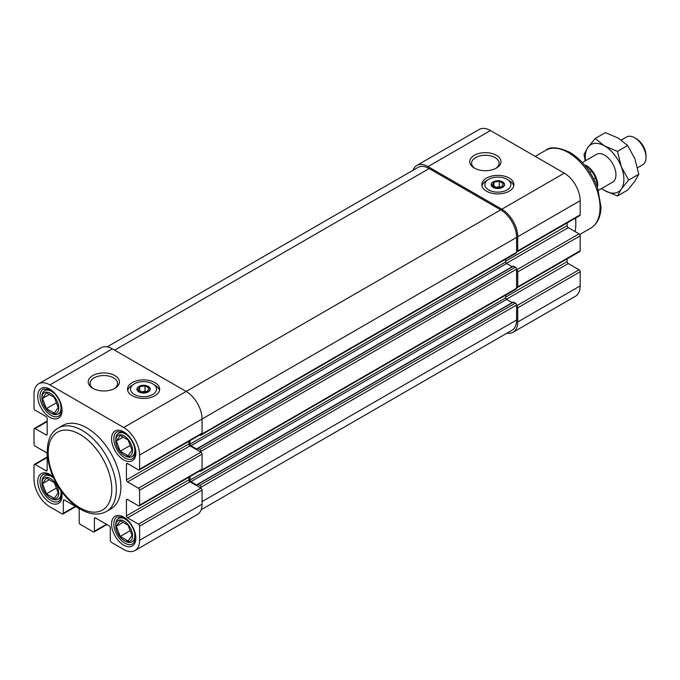 <?xml version="1.0" encoding="UTF-8"?>
<svg xmlns="http://www.w3.org/2000/svg" width="680" height="680" viewBox="0 0 680 680"><rect width="100%" height="100%" fill="white"/><g stroke="black" fill="none" stroke-linecap="round" stroke-linejoin="round"><path stroke-width="1.02" d="M138.95 386.385A6.681 3.859 0 0 0 138.856 386.444L138.856 386.444A6.681 3.859 0 0 0 138.856 391.892A6.681 3.859 0 0 0 148.299 391.892A6.681 3.859 0 0 0 148.299 386.444L148.121 386.333A6.426 3.706 180 0 1 148.121 391.578A6.426 3.706 180 0 1 139.034 391.578A6.426 3.706 180 0 1 139.034 386.333A6.426 3.706 180 0 1 148.121 386.333L148.299 386.444A6.681 3.859 0 0 0 148.206 386.385M148.954 388.127L145.019 385.857L139.647 386.69L138.202 389.793L142.137 392.062L147.509 391.229L148.954 388.127M493.221 181.849A6.681 3.859 0 0 0 493.127 181.9L493.127 181.9A6.681 3.859 0 0 0 493.127 187.357A6.681 3.859 0 0 0 502.579 187.357A6.681 3.859 0 0 0 502.579 181.9L502.401 181.798A6.426 3.706 180 0 1 502.401 187.043A6.426 3.706 180 0 1 493.315 187.043A6.426 3.706 180 0 1 493.315 181.798A6.426 3.706 180 0 1 502.401 181.798L502.579 181.9A6.681 3.859 0 0 0 502.486 181.849M503.225 183.583L499.298 181.314L493.918 182.146L492.481 185.249L496.417 187.519L501.789 186.685L503.225 183.583M134.946 550.571L197.395 514.513A22.482 12.979 -120 0 0 202.054 504.22L202.054 490.059A1.606 0.926 -120 0 0 200.923 488.096L190.018 481.805L127.568 517.862L138.465 524.152A1.606 0.926 -120 0 1 139.604 526.116L139.604 540.277A22.482 12.979 -120 0 1 134.946 550.571A22.482 12.979 -120 0 1 123.709 549.457L111.444 542.376A1.606 0.926 -120 0 1 110.305 540.413L110.305 527.825A1.606 0.926 -120 0 0 109.174 525.861L95.548 517.99A1.606 0.926 -120 0 0 94.741 517.913A1.606 0.926 -120 0 0 94.409 518.644L94.409 531.233A1.606 0.926 -120 0 1 94.078 531.972A1.606 0.926 -120 0 1 93.27 531.887L80.325 524.416A1.606 0.926 -120 0 1 79.195 522.452L79.195 509.864A1.606 0.926 -120 0 0 78.055 507.892L64.43 500.029A1.606 0.926 -120 0 0 63.631 499.944A1.606 0.926 -120 0 0 63.299 500.684L63.299 513.273A1.606 0.926 -120 0 1 62.959 514.004A1.606 0.926 -120 0 1 62.16 513.927L49.895 506.846A22.482 12.979 -120 0 1 34 479.315L34 465.154A1.606 0.926 -120 0 1 34.331 464.414A1.606 0.926 -120 0 1 35.139 464.491L46.036 470.789A1.606 0.926 -120 0 0 46.843 470.866A1.606 0.926 -120 0 0 47.175 470.135L46.036 470.789M138.465 524.152L200.923 488.096L200.923 487.305A1.606 0.926 -120 0 0 199.784 485.341L197.642 484.262L197.055 485.214L190.927 481.669L506.6 299.421A1.283 0.739 -120 0 1 505.69 297.849L505.69 295.111M190.018 476.578L190.018 480.097A1.283 0.739 -120 0 0 190.927 481.669M199.571 471.062L199.784 471.18A1.606 0.926 -120 0 0 200.583 471.257A1.606 0.926 -120 0 0 200.923 470.526L200.923 470.279M190.018 481.805A1.606 0.926 -120 0 1 188.887 479.833L188.887 477.233M201.186 509.702L511.938 330.301A22.482 12.979 -120 0 0 516.587 320.008L516.587 305.056A1.606 0.926 -120 0 0 515.457 303.093L513.188 302.302M507.008 333.14A22.482 12.979 -120 0 0 513.068 332.265A22.482 12.979 -120 0 0 517.726 321.971L517.726 307.81A1.606 0.926 -120 0 0 516.587 305.847L579.045 269.79L568.259 263.56A1.606 0.926 -120 0 1 567.12 261.596L567.12 258.859M200.583 471.257L516.256 289.008A1.606 0.926 -120 0 0 516.587 288.277L516.587 287.487A1.606 0.926 -120 0 0 517.395 287.572A1.606 0.926 -120 0 0 517.726 286.832L517.726 271.881A1.606 0.926 -120 0 0 516.587 269.918L516.587 269.135A1.606 0.926 -120 0 0 515.457 267.163L513.188 266.381M516.587 287.487L516.587 269.918L579.045 233.861L568.259 227.63A1.606 0.926 -120 0 1 567.12 225.667L567.12 222.929M509.21 191.182A16.056 9.274 180 0 1 491.708 193.196A16.056 9.274 180 0 1 481.797 184.629A16.056 9.274 180 0 1 497.853 175.355A16.056 9.274 180 0 1 513.91 184.629A16.056 9.274 180 0 1 509.21 191.182M474.317 168.062A15.623 9.018 0 0 0 496.409 168.062A15.623 9.018 0 0 0 496.409 155.304A15.623 9.018 0 0 0 474.317 155.304A15.623 9.018 0 0 0 474.317 168.062L474.317 168.062M199.571 435.132L199.784 435.26A1.606 0.926 -120 0 0 200.583 435.336L516.256 253.088A1.606 0.926 -120 0 0 516.587 252.348L516.587 251.566A1.606 0.926 -120 0 0 517.395 251.643L579.844 215.585A1.606 0.926 -120 0 0 580.176 214.846L580.176 200.685A22.482 12.979 -120 0 0 564.281 173.154L490.475 130.543A22.482 12.979 -120 0 0 479.23 129.43L416.78 165.487A22.482 12.979 -120 0 0 412.99 170.297M517.395 251.643A1.606 0.926 -120 0 0 517.726 250.903L517.726 236.742A22.482 12.979 -120 0 0 501.831 209.21L428.017 166.6A22.482 12.979 -120 0 0 416.78 165.487M513.068 332.265L575.527 296.208A22.482 12.979 -120 0 0 580.176 285.914L580.176 271.753A1.606 0.926 -120 0 0 579.045 269.79M517.395 287.572L579.844 251.515A1.606 0.926 -120 0 0 580.176 250.775L580.176 235.832A1.606 0.926 -120 0 0 579.045 233.861M516.587 251.566L516.587 237.405A22.482 12.979 -120 0 0 500.692 209.865L429.156 168.564A22.482 12.979 -120 0 0 417.92 167.45L107.168 346.859M575.679 217.991A44.965 25.959 60 0 1 575.824 221.561L575.824 224.179A48.178 27.812 60 0 1 575.144 231.608M575.45 218.127A48.178 27.812 60 0 1 575.824 224.179M512.202 302.651L506.6 299.421M188.887 479.833L126.429 515.89L126.429 500.157A1.606 0.926 -120 0 1 126.76 499.426A1.606 0.926 -120 0 1 127.568 499.502L138.465 505.792A1.606 0.926 -120 0 0 139.272 505.877L201.722 469.82A1.606 0.926 -120 0 0 202.054 469.081L202.054 454.138A1.606 0.926 -120 0 0 200.923 452.166L200.923 451.384A1.606 0.926 -120 0 0 199.784 449.412L197.642 448.333L197.055 449.285L190.927 445.748L506.6 263.491L512.202 266.73M190.018 440.648L190.018 444.167A1.283 0.739 -120 0 0 190.927 445.748M190.018 444.167L505.69 261.919A1.283 0.739 -120 0 0 506.6 263.491M505.69 261.919L505.69 259.182M200.583 435.336A1.606 0.926 -120 0 0 200.923 434.596L200.923 434.358M138.465 488.223L200.923 452.166L190.018 445.876L127.568 481.933L138.465 488.223A1.606 0.926 -120 0 1 139.604 490.195L139.604 505.138A1.606 0.926 -120 0 1 139.272 505.877M190.018 445.876A1.606 0.926 -120 0 1 188.887 443.912L188.887 441.303M154.93 395.726A16.056 9.274 180 0 1 137.428 397.732A16.056 9.274 180 0 1 127.517 389.164A16.056 9.274 180 0 1 143.573 379.899A16.056 9.274 180 0 1 159.638 389.164A16.056 9.274 180 0 1 154.93 395.726M92.786 388.331A15.623 9.018 0 0 0 114.877 388.331A15.623 9.018 0 0 0 114.877 375.581A15.623 9.018 0 0 0 92.786 375.581A15.623 9.018 0 0 0 92.786 388.331L92.786 388.331M188.887 443.912L126.429 479.969L126.429 464.236A1.606 0.926 -120 0 1 126.76 463.496A1.606 0.926 -120 0 1 127.568 463.573L138.465 469.871A1.606 0.926 -120 0 0 139.272 469.948A1.606 0.926 -120 0 0 139.604 469.217L139.604 455.056A22.482 12.979 -120 0 0 123.709 427.516L49.895 384.905A22.482 12.979 -120 0 0 38.658 383.792A22.482 12.979 -120 0 0 34 394.085L34 408.247A1.606 0.926 -120 0 0 35.139 410.21L46.036 416.508A1.606 0.926 -120 0 1 47.175 418.472L47.175 434.205L46.036 434.86A1.606 0.926 -120 0 0 46.843 434.945A1.606 0.926 -120 0 0 47.175 434.205M139.272 469.948L201.722 433.891A1.606 0.926 -120 0 0 202.054 433.16L202.054 418.999A22.482 12.979 -120 0 0 186.158 391.459L112.353 348.849A22.482 12.979 -120 0 0 101.108 347.735L38.658 383.792M46.036 434.86L35.139 428.57A1.606 0.926 -120 0 0 34.331 428.485A1.606 0.926 -120 0 0 34 429.225L34 444.167A1.606 0.926 -120 0 0 35.139 446.139L46.036 452.429A1.606 0.926 -120 0 1 47.175 454.401L47.175 470.135M126.429 515.89A1.606 0.926 -120 0 0 127.568 517.862M126.429 479.969A1.606 0.926 -120 0 0 127.568 481.933M106.343 511.53L110.891 508.904A48.178 27.812 -120 0 0 118.278 470.296A48.178 27.812 -120 0 0 86.802 427.848A48.178 27.812 -120 0 0 62.713 425.459L58.174 428.085A48.178 27.812 60 0 1 82.263 430.466A48.178 27.812 60 0 1 113.73 472.923A48.178 27.812 60 0 1 106.343 511.53C99.11 515.338 90.941 514.819 81.838 509.958C76.049 506.812 70.627 502.316 65.56 496.468C45.747 474.36 40.316 437.648 58.174 428.085M128.095 440.019L132.031 450.151L128.095 455.753L120.224 451.206L116.288 441.073L120.224 435.472L128.095 440.019M125.298 455.974L124.159 455.319A11.883 6.859 -120 0 0 132.566 450.466A11.883 6.859 -120 0 0 124.159 435.914A11.883 6.859 -120 0 0 115.753 440.759A11.883 6.859 -120 0 0 124.159 455.319L125.298 455.974A13.489 7.786 -120 0 0 132.039 456.637A13.489 7.786 -120 0 0 132.039 441.065A13.489 7.786 -120 0 0 118.549 433.279A13.489 7.786 -120 0 0 115.753 439.45L115.753 440.759M128.095 525.24L132.031 535.381L128.095 540.974L120.224 536.435L116.288 526.294L120.224 520.702L128.095 525.24M125.298 541.195L124.159 540.54A11.883 6.859 -120 0 0 132.566 535.687A11.883 6.859 -120 0 0 124.159 521.135A11.883 6.859 -120 0 0 115.753 525.988A11.883 6.859 -120 0 0 124.159 540.54L125.298 541.195A13.489 7.786 -120 0 0 132.039 541.866A13.489 7.786 -120 0 0 132.039 526.286A13.489 7.786 -120 0 0 118.549 518.5A13.489 7.786 -120 0 0 115.753 524.679L115.753 525.988M54.281 397.4L58.216 407.541L54.281 413.142L46.419 408.595L42.483 398.454L46.419 392.861L54.281 397.4M51.484 413.355L50.354 412.7A11.883 6.859 -120 0 0 58.752 407.855A11.883 6.859 -120 0 0 50.354 393.295A11.883 6.859 -120 0 0 41.947 398.149A11.883 6.859 -120 0 0 50.354 412.7L51.484 413.355A13.489 7.786 -120 0 0 58.233 414.026A13.489 7.786 -120 0 0 58.233 398.454A13.489 7.786 -120 0 0 44.744 390.66A13.489 7.786 -120 0 0 41.947 396.839L41.947 398.149M54.281 482.63L58.216 492.771L54.281 498.363L46.419 493.825L42.483 483.684L46.419 478.091L54.281 482.63M51.484 498.585L50.354 497.93A11.883 6.859 -120 0 0 58.752 493.077A11.883 6.859 -120 0 0 50.354 478.524A11.883 6.859 -120 0 0 41.947 483.378A11.883 6.859 -120 0 0 50.354 497.93L51.484 498.585A13.489 7.786 -120 0 0 58.233 499.256A13.489 7.786 -120 0 0 60.749 490.288M53.762 478.193A13.489 7.786 -120 0 0 44.744 475.889A13.489 7.786 -120 0 0 41.947 482.06L41.947 483.378M495.712 168.436A13.753 7.939 0 0 0 499.12 163.208A13.753 7.939 0 0 0 485.367 155.261A13.753 7.939 0 0 0 471.606 163.208A13.753 7.939 0 0 0 475.022 168.436M114.181 388.714A13.753 7.939 0 0 0 117.589 383.477A13.753 7.939 0 0 0 103.836 375.538A13.753 7.939 0 0 0 90.075 383.477A13.753 7.939 0 0 0 93.491 388.714M481.958 185.938A16.056 9.274 180 0 1 485.962 181.024L488.223 179.579A13.005 7.505 180 0 1 507.492 179.579A13.005 7.505 180 0 1 507.05 189.941A13.005 7.505 180 0 1 488.886 190.069A13.005 7.505 180 0 1 488.223 179.579M507.492 179.579L509.754 181.024A16.056 9.274 180 0 1 513.748 185.938M127.678 390.481A16.056 9.274 180 0 1 131.682 385.56L133.943 384.124A13.005 7.505 180 0 1 153.213 384.124A13.005 7.505 180 0 1 152.77 394.476A13.005 7.505 180 0 1 134.606 394.604A13.005 7.505 180 0 1 133.943 384.124M153.213 384.124L155.474 385.56A16.056 9.274 180 0 1 159.477 390.481M499.298 181.314L499.298 186.77L496 187.281M493.918 182.146L493.918 186.082M145.019 385.857L145.019 391.306L141.72 391.816M139.647 386.69L139.647 390.618M123.106 437.138L116.288 441.073M130.203 445.451L120.224 451.206M49.3 479.748L42.483 483.684M56.389 488.062L46.419 493.825M49.3 394.527L42.483 398.454M56.389 402.841L46.419 408.595M123.106 522.367L116.288 526.294M130.203 530.681L120.224 536.435M601.502 188.564L604.596 190.528L617.465 195.968L621.308 189.031A27.302 15.759 -120 0 0 621.308 166.744A27.302 15.759 -120 0 0 604.596 145.945A27.302 15.759 -120 0 0 587.877 147.441L584.027 154.377L585.216 160.88M601.587 188.521A27.302 15.759 -120 0 0 604.596 190.528A27.302 15.759 -120 0 0 621.308 189.031L628.609 180.115L621.308 166.744L617.465 151.385L604.596 145.945L595.17 138.516L587.877 147.441A27.302 15.759 -120 0 0 585.523 160.701M597.762 185.938A16.056 9.274 -120 0 0 597.779 185.283A16.056 9.274 -120 0 0 586.423 165.614A16.056 9.274 -120 0 0 585.828 165.291M582.352 162.537L596.564 154.334A16.056 9.274 60 0 1 604.596 155.125A16.056 9.274 60 0 1 615.086 169.278A16.056 9.274 60 0 1 612.62 182.146L598.409 190.349M597.779 185.283L595.51 177.896A19.27 11.127 -120 0 0 591.685 171.275L586.423 165.614M595.51 177.896L593.742 178.917M591.685 171.275L589.917 172.295M595.17 138.516L605.353 132.643L618.222 138.082L627.64 145.511L634.933 158.882L638.784 174.233L634.933 181.169L627.64 190.094L617.465 195.968M617.465 151.385L627.64 145.511M628.609 180.115L638.784 174.233M637.593 167.731L642.677 164.798A16.056 9.274 -120 0 0 646 157.445L646 155.431A13.591 7.846 -120 0 0 636.387 138.78L634.644 137.776A16.056 9.274 -120 0 0 626.611 136.977L621.308 140.046M646 157.445A16.056 9.274 -120 0 0 634.644 137.776M428.017 166.6L490.475 130.543M501.831 209.21L564.281 173.154M517.726 321.971L580.176 285.914M517.726 307.81L580.176 271.753M506.396 299.276L568.259 263.56M505.69 297.058L567.12 261.596M517.726 286.832L580.176 250.775M517.726 271.881L580.176 235.832M506.396 263.347L568.259 227.63M505.69 261.137L567.12 225.667M517.726 250.903L580.176 214.846M517.726 236.742L580.176 200.685M568.259 152.507A44.965 25.959 60 0 1 597.626 192.125A44.965 25.959 60 0 1 590.741 228.157C597.371 223.958 600.788 216.903 600.984 206.992L597.669 188.088C591.719 172.082 582.446 160.174 569.865 152.345C558.195 147.101 550.163 146.412 545.777 150.28A44.965 25.959 60 0 1 568.259 152.507M114.622 350.157L429.156 168.564M123.709 427.516L500.692 209.865M202.054 501.602L516.587 320.008M200.923 487.305L516.587 305.056M199.784 485.341L515.457 303.093M197.965 484.296L513.638 302.039M197.055 485.214L197.514 484.95M190.018 480.097L505.69 297.849M200.923 470.526L516.587 288.277M200.923 451.384L516.587 269.135M199.784 449.412L515.457 267.163M197.965 448.366L513.638 266.118M197.055 449.285L197.514 449.021M200.923 434.596L516.587 252.348M139.604 455.056L516.587 237.405M112.353 348.849L49.895 384.905M47.175 421.617L35.139 428.57M47.175 457.546L35.139 464.491M75.335 506.319L63.299 513.273M64.43 500.029L63.299 500.684M106.445 524.28L94.409 531.233M95.548 517.99L94.409 518.644M202.054 504.22L139.604 540.277M202.054 490.059L139.604 526.116M127.568 499.502L126.429 500.157M202.054 469.081L139.604 505.138M202.054 454.138L139.604 490.195M127.568 463.573L126.429 464.236M202.054 433.16L139.604 469.217M123.709 545.13A17.178 9.919 -120 0 0 134.224 530.162A17.178 9.919 -120 0 0 113.186 518.015A17.178 9.919 -120 0 0 123.709 545.13M49.895 417.291A17.178 9.919 -120 0 0 60.418 402.322A17.178 9.919 -120 0 0 39.372 390.175A17.178 9.919 -120 0 0 49.895 417.291M53.159 476.858A17.178 9.919 -120 0 0 37.859 479.638A17.178 9.919 -120 0 0 49.895 502.52A17.178 9.919 -120 0 0 61.599 491.478M123.709 459.901A17.178 9.919 -120 0 0 134.224 444.933A17.178 9.919 -120 0 0 113.186 432.786A17.178 9.919 -120 0 0 123.709 459.901M79.985 434.401A44.965 25.959 60 0 1 107.525 505.367A44.965 25.959 60 0 1 52.453 473.577A44.965 25.959 60 0 1 79.985 434.401M124.84 457.938A15.58 8.993 -120 0 0 132.625 458.711C134.036 456.671 136.655 457.759 134.478 446.641C131.971 439.501 128.053 434.588 122.723 431.911L117.053 431.732A15.58 8.993 -120 0 0 114.665 444.21A15.58 8.993 -120 0 0 124.84 457.938M53.524 477.683L48.909 474.529L46.435 473.807L43.248 474.342A15.58 8.993 -120 0 0 40.859 486.829A15.58 8.993 -120 0 0 51.034 500.548A15.58 8.993 -120 0 0 58.82 501.321L60.877 498.839L61.506 496.238L61.072 490.748M51.034 415.327A15.58 8.993 -120 0 0 58.82 416.1C60.231 414.06 62.849 415.14 60.673 404.03C58.166 396.882 54.247 391.977 48.909 389.3L43.248 389.122A15.58 8.993 -120 0 0 40.859 401.6A15.58 8.993 -120 0 0 51.034 415.327M124.84 543.167A15.58 8.993 -120 0 0 132.625 543.94C134.036 541.9 136.655 542.98 134.478 531.87C131.971 524.722 128.053 519.809 122.723 517.14L117.053 516.953A15.58 8.993 -120 0 0 114.665 529.439A15.58 8.993 -120 0 0 124.84 543.167M579.726 234.515L590.741 228.157M535.219 156.374L545.777 150.28M197.642 484.262L513.315 302.014M197.642 448.333L513.315 266.084M47.175 421.073L34.331 428.485M47.175 457.002L34.331 464.414M75.803 506.591L62.959 514.004M106.913 524.552L94.078 531.972M121.618 431.502L118.549 433.279M135.107 454.869L132.039 456.637M121.618 516.732L118.549 518.5M135.107 540.09L132.039 541.866M47.812 388.892L44.744 390.66M61.302 412.25L58.233 414.026M47.812 474.113L44.744 475.889M61.302 497.479L58.233 499.256"/></g></svg>
